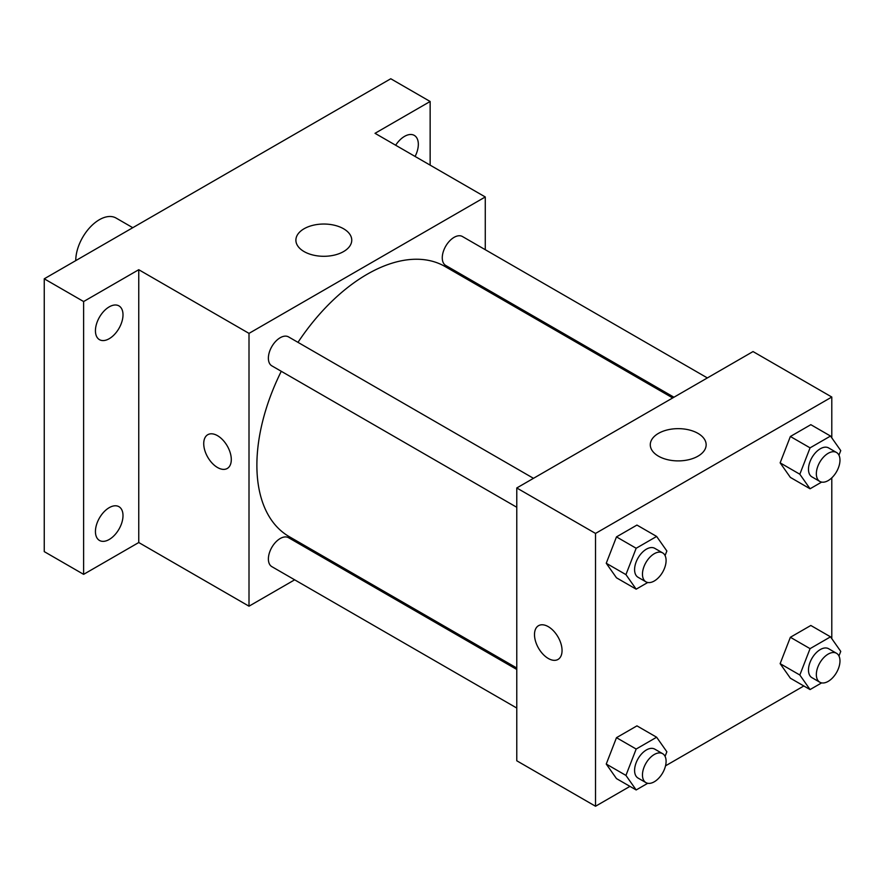 <?xml version="1.0" encoding="UTF-8"?>
<svg xmlns="http://www.w3.org/2000/svg" width="885" height="885" viewBox="0 0 885 885"><rect width="100%" height="100%" fill="white"/><g stroke="black" fill="none" stroke-linecap="round" stroke-linejoin="round"><path stroke-width="1.33" d="M132.783 227.699L116.079 218.053A33.409 19.293 120 0 0 90.336 227.002A33.409 19.293 120 0 0 75.756 260.621M294.672 579.819L249.006 606.192L138.757 542.527L83.621 574.354L44.25 551.62L44.25 278.808L390.772 78.754L430.143 101.487L430.143 165.141M329.342 559.807L328.092 560.526M109.22 539.485A19.492 11.251 -60 0 1 99.474 540.447A19.492 11.251 -60 0 1 96.487 524.827A19.492 11.251 -60 0 1 109.22 507.658A19.492 11.251 -60 0 1 118.966 506.696A19.492 11.251 -60 0 1 121.953 522.305A19.492 11.251 -60 0 1 109.22 539.485M109.22 338.701A19.492 11.251 -60 0 1 99.474 339.663A19.492 11.251 -60 0 1 96.487 324.043A19.492 11.251 -60 0 1 109.22 306.863A19.492 11.251 -60 0 1 118.966 305.9A19.492 11.251 -60 0 1 121.953 321.52A19.492 11.251 -60 0 1 109.22 338.701M138.757 542.527L138.757 269.715L83.621 301.542L44.25 278.808M83.621 574.354L83.621 301.542M249.006 606.192L249.006 333.38L138.757 269.715M249.006 333.38L485.268 196.968L375.019 133.314L430.143 101.487M304.075 251.572A27.933 16.129 180 0 1 295.889 240.167A27.933 16.129 180 0 1 323.822 224.038A27.933 16.129 180 0 1 351.754 240.167A27.933 16.129 180 0 1 334.519 255.068A27.933 16.129 180 0 1 304.075 251.572M395.661 145.24A19.492 11.251 -60 0 1 404.545 136.367A19.492 11.251 -60 0 1 414.291 135.394A19.492 11.251 -60 0 1 415.087 156.446M281.275 371.291A155.926 90.027 120 0 0 256.882 465.233A155.926 90.027 120 0 0 289.174 536.609L516.774 668.009M672.7 397.94L445.1 266.54A155.926 90.027 120 0 0 297.98 342.362M485.268 196.968L485.268 249.703M485.268 288.278L485.268 289.738M707.369 377.928L462.435 236.516A16.704 9.646 120 0 0 449.569 240.997A16.704 9.646 120 0 0 442.268 257.812A16.704 9.646 120 0 0 445.73 265.456L673.95 397.221M516.774 669.469L288.554 537.704A16.704 9.646 120 0 0 275.677 542.173A16.704 9.646 120 0 0 268.387 558.988A16.704 9.646 120 0 0 271.839 566.643L516.774 708.044M516.774 507.26L271.839 365.848A16.704 9.646 -60 0 1 271.839 346.555A16.704 9.646 -60 0 1 288.554 336.908L533.478 478.32M231.295 459.547A19.492 11.251 60 0 1 227.257 468.475A19.492 11.251 60 0 1 207.765 457.224A19.492 11.251 60 0 1 207.765 434.712A19.492 11.251 60 0 1 222.788 439.933A19.492 11.251 60 0 1 231.295 459.547M227.257 468.475A19.492 11.251 60 0 1 207.765 457.213A19.492 11.251 60 0 1 207.765 434.712M629.954 786.378L595.528 806.246L516.774 760.779L516.774 487.967L753.035 351.566L831.789 397.033L831.789 437.854M803.834 685.975L665.52 765.835M790.371 477.413L780.139 462.855L790.371 436.493L810.826 424.678L790.371 436.493L780.139 462.855L790.371 477.413L810.063 488.785L799.83 474.227L810.063 447.854L830.517 436.051L840.75 450.598L838.969 455.2M616.48 778.601L606.247 764.043L616.48 737.681L636.946 725.866L616.48 737.681L606.247 764.043L616.48 778.601L636.171 789.962L625.938 775.415L636.171 749.042L656.637 737.227L666.859 751.785L665.077 756.387M831.789 477.856L831.789 638.638M595.528 806.246L595.528 533.434L831.789 397.033M790.371 678.209L780.139 663.65L790.371 637.277L810.826 625.474L790.371 637.277L780.139 663.65L790.371 678.209L810.063 689.57L799.83 675.012L810.063 648.65L830.517 636.835L840.75 651.393L838.969 655.995M616.48 577.805L606.247 563.258L616.48 536.885L636.946 525.07L616.48 536.885L606.247 563.258L616.48 577.805L636.171 589.178L625.938 574.619L636.171 548.258L656.637 536.443L666.859 550.99L665.077 555.592M595.528 533.434L516.774 487.967M658.462 456.173A27.933 16.129 180 0 1 650.287 444.768A27.933 16.129 180 0 1 678.22 428.65A27.933 16.129 180 0 1 706.153 444.768A27.933 16.129 180 0 1 688.906 459.669A27.933 16.129 180 0 1 658.462 456.173M562.052 650.519A19.492 11.251 60 0 1 558.015 659.436A19.492 11.251 60 0 1 538.534 648.185A19.492 11.251 60 0 1 538.534 625.684A19.492 11.251 60 0 1 553.545 630.905A19.492 11.251 60 0 1 562.052 650.519M558.026 659.436A19.492 11.251 60 0 1 538.534 648.185A19.492 11.251 60 0 1 538.534 625.673M647.743 582.496L636.171 589.178M662.633 552.882L654.756 548.335A16.704 9.646 120 0 0 641.879 552.815A16.704 9.646 120 0 0 634.589 569.63A16.704 9.646 120 0 0 638.052 577.274L645.928 581.821A16.704 9.646 120 0 0 662.633 572.175A16.704 9.646 120 0 0 662.633 552.882A16.704 9.646 120 0 0 649.756 557.362A16.704 9.646 120 0 0 642.466 574.177A16.704 9.646 120 0 0 645.928 581.821M625.938 574.619L606.247 563.258M636.171 548.258L616.48 536.885M656.637 536.443L636.946 525.07M821.634 482.093L810.063 488.785M836.513 452.489L828.648 447.943A16.704 9.646 120 0 0 815.771 452.423A16.704 9.646 120 0 0 808.481 469.238A16.704 9.646 120 0 0 811.932 476.882L819.809 481.429A16.704 9.646 120 0 0 836.513 471.782A16.704 9.646 120 0 0 836.513 452.489A16.704 9.646 120 0 0 823.647 456.97A16.704 9.646 120 0 0 816.346 473.785A16.704 9.646 120 0 0 819.809 481.429M799.83 474.227L780.139 462.855M810.063 447.854L790.371 436.493M830.517 436.051L810.826 424.678M647.743 783.28L636.171 789.962M662.633 753.677L654.756 749.13A16.704 9.646 120 0 0 641.879 753.6A16.704 9.646 120 0 0 634.589 770.415A16.704 9.646 120 0 0 638.052 778.07L645.928 782.617A16.704 9.646 120 0 0 662.633 772.97A16.704 9.646 120 0 0 662.633 753.677A16.704 9.646 120 0 0 649.756 758.146A16.704 9.646 120 0 0 642.466 774.961A16.704 9.646 120 0 0 645.928 782.617M625.938 775.415L606.247 764.043M636.171 749.042L616.48 737.681M656.637 737.227L636.946 725.866M821.634 682.888L810.063 689.57M836.513 653.285L828.648 648.738A16.704 9.646 120 0 0 815.771 653.207A16.704 9.646 120 0 0 808.481 670.022A16.704 9.646 120 0 0 811.932 677.667L819.809 682.213A16.704 9.646 120 0 0 836.513 672.578A16.704 9.646 120 0 0 836.513 653.285A16.704 9.646 120 0 0 823.647 657.754A16.704 9.646 120 0 0 816.346 674.569A16.704 9.646 120 0 0 819.809 682.213M799.83 675.012L780.139 663.65M810.063 648.65L790.371 637.277M830.517 636.835L810.826 625.474"/></g></svg>
